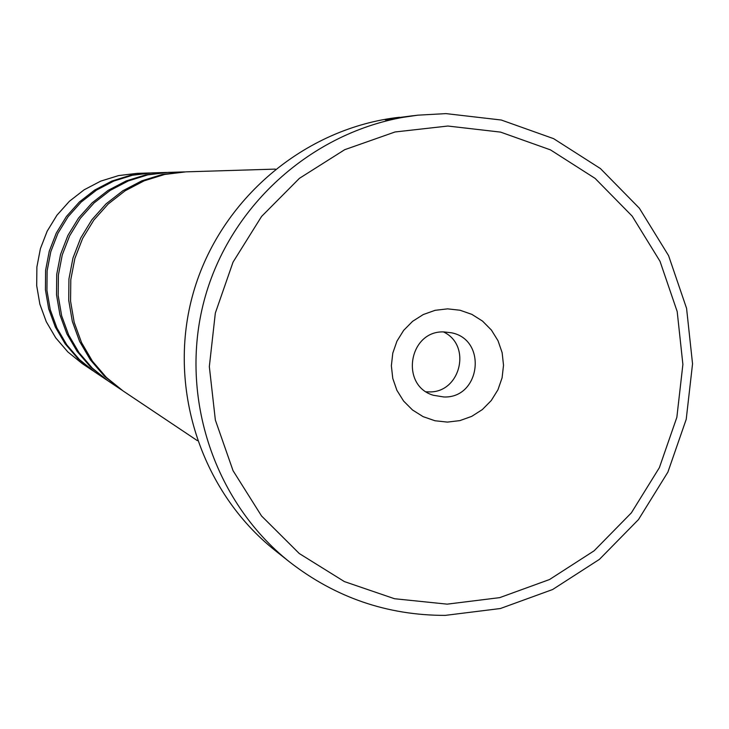 <?xml version="1.0" encoding="UTF-8"?>
<svg xmlns="http://www.w3.org/2000/svg" width="729" height="729" viewBox="0 0 729 729"><rect width="100%" height="100%" fill="white"/><g stroke="black" fill="none" stroke-linecap="round" stroke-linejoin="round"><path stroke-width="1.09" d="M184.619 171.898L168.062 172.399L147.805 174.869L128.295 180.938L110.17 190.415L94.014 202.999L80.363 218.281L69.665 235.777L62.257 254.904L58.393 275.052L58.183 295.555L61.646 315.748L68.663 334.985L78.996 352.636L92.319 368.127L108.193 380.966L121.962 390.17M166.85 172.445L151.805 172.901L132.468 175.252L113.842 181.047L96.547 190.087L81.129 202.097L68.107 216.677L57.892 233.371L50.82 251.623L47.13 270.842L46.938 290.406L50.246 309.679L56.944 328.041L66.813 344.881L79.525 359.661L94.67 371.918L107.19 380.283M275.316 169.11L185.959 171.853L164.681 174.441L144.196 180.81L125.169 190.77L108.202 203.992L93.868 220.049L82.632 238.419L74.85 258.522L70.786 279.681L70.567 301.223L74.203 322.437L81.566 342.639L92.419 361.174L106.407 377.449L123.064 390.926L197.359 440.644M183.289 171.935L162.166 174.504L141.827 180.828L122.928 190.716L106.088 203.838L91.854 219.784L80.7 238.028L72.973 257.984L68.936 278.988L68.726 300.375L72.335 321.443L79.643 341.5L90.423 359.907L104.311 376.055L120.85 389.441M165.647 172.481L145.518 174.924L126.144 180.947L108.138 190.36L92.1 202.862L78.541 218.044L67.915 235.412L60.562 254.412L56.716 274.423L56.516 294.789L59.951 314.846L66.922 333.955L77.192 351.487L90.423 366.869L106.179 379.618M150.703 172.946L130.391 175.306L111.883 181.056L94.697 190.041L79.388 201.969L66.439 216.458L56.297 233.043L49.271 251.177L45.608 270.277L45.417 289.714L48.697 308.859L55.358 327.093L65.163 343.833L77.793 358.522L93.759 371.298M289.677 562.041L275.125 550.486C200.183 491.027 166.604 385.75 193.385 292.548C220.112 199.336 304.43 127.894 399.501 117.251L385.286 119.911L417.963 115.164L445.975 113.615L501.279 120.021L553.63 138.665L600.441 168.581L639.379 208.23L668.566 255.606L686.572 308.34L692.55 363.826L686.217 419.321L667.901 472.1L638.495 519.558L599.429 559.362L552.618 589.524L500.367 608.524L445.237 615.385C387.418 615.413 335.568 597.634 289.677 562.041C212.403 500.741 177.776 392.147 205.414 296.001C232.988 199.837 319.94 126.144 417.963 115.164M447.879 126.035L395.027 131.976L344.689 149.7L299.428 178.332L261.565 216.449L233.043 262.121L215.337 313.042L209.332 366.596L215.356 420.05L233.052 470.688L261.52 515.941L299.273 553.521L344.361 581.578L394.507 598.728L447.169 604.15L499.702 597.634L549.511 579.537L594.126 550.796L631.36 512.861L659.39 467.626L676.849 417.325L682.891 364.427L677.186 311.547L660.009 261.283L632.189 216.139L595.074 178.368L550.459 149.873L500.568 132.113L447.879 126.035M447.433 422.1L459.908 420.606L471.754 416.35L482.37 409.552L491.246 400.558L497.934 389.805L502.09 377.832L503.52 365.247L502.135 352.672L498.025 340.735L491.373 330.027L482.525 321.097L471.918 314.39L460.081 310.244L447.606 308.859L435.113 310.317L423.239 314.554L412.578 321.343L403.666 330.355L396.959 341.136L392.785 353.137L391.364 365.758L392.758 378.369L396.904 390.325L403.584 401.032L412.468 409.953L423.102 416.642L434.958 420.751L447.433 422.1M443.843 396.977C480.657 398.481 487.537 339.504 451.315 332.761L443.934 331.923C408.887 330.365 399.692 385.559 433.372 395.273L443.843 396.977M426.265 391.801L428.825 391.892C460.446 393.277 472.173 345.209 443.451 331.932M412.605 115.774L395.428 118.025L412.605 115.774M82.377 363.689L67.879 351.961L55.714 337.819L46.273 321.708L39.867 304.148L36.696 285.722L36.887 267.014L40.414 248.635L47.166 231.175L56.935 215.219L69.401 201.277L84.145 189.795L100.693 181.147L118.508 175.607L137.016 173.356L118.508 175.607L100.693 181.138L84.145 189.795L69.401 201.277L56.944 215.219L47.175 231.184L40.414 248.635L36.887 267.014L36.705 285.722L39.867 304.157L46.273 321.717L55.714 337.819L67.879 351.961L82.377 363.689L92.847 370.697M137.016 173.356L149.609 172.973"/></g></svg>

